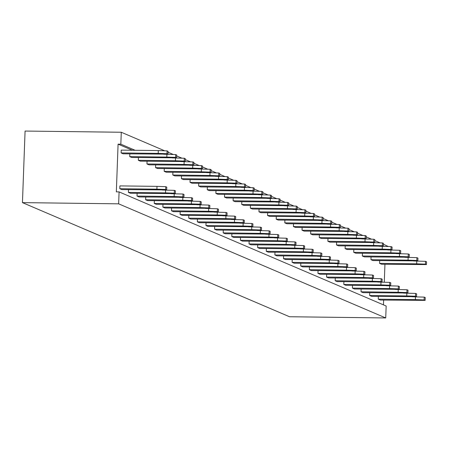 <?xml version="1.0" encoding="UTF-8"?>
<svg xmlns="http://www.w3.org/2000/svg" width="449" height="449" viewBox="0 0 449 449"><rect width="100%" height="100%" fill="white"/><g stroke="black" fill="none" stroke-linecap="round" stroke-linejoin="round"><path stroke-width="0.67" d="M118.087 144.146L120.837 144.185L121.275 132.253L25.077 131.052L22.45 202.622L118.648 203.829L119.086 191.897L116.336 191.863L118.087 144.146L132.365 150.252M121.275 132.253L164.693 150.808M168.055 152.245L173.308 154.49M176.67 155.926L181.924 158.171M185.285 159.608L190.539 161.853M193.901 163.29L199.154 165.535M202.516 166.972L207.769 169.217M211.131 170.648L216.384 172.893M219.746 174.33L225 176.575M228.361 178.012L233.615 180.257M236.977 181.693L242.23 183.938M245.592 185.375L250.845 187.62M254.207 189.057L259.46 191.302M262.822 192.739L268.081 194.984M271.437 196.421L276.696 198.666M280.053 200.102L285.311 202.347M288.668 203.784L293.927 206.029M297.283 207.466L302.542 209.711M305.898 211.148L311.157 213.393M314.519 214.83L319.772 217.075M323.134 218.506L328.387 220.756M331.749 222.188L337.003 224.433M340.364 225.869L345.618 228.114M348.98 229.551L354.233 231.796M357.595 233.233L362.848 235.478M366.21 236.915L371.463 239.16M374.825 240.597L380.079 242.842M383.44 244.278L388.346 246.512M119.086 191.897L386.162 306.022L385.725 317.948L289.526 316.747L22.45 202.622M384.945 264.281L384.288 282.197M383.631 300.067L383.457 304.865M120.837 144.185L135.115 150.286M385.725 317.948L118.648 203.829M309.333 269.703L346.437 270.169L355.193 270.489L356.209 270.921L311.37 270.573L309.333 269.703L309.434 266.975M292.103 262.339L329.207 262.805L337.962 263.125L338.978 263.563L294.14 263.209L292.103 262.339L292.204 259.612M300.718 266.021L337.822 266.487L346.577 266.807L347.593 267.245L302.755 266.891L300.718 266.021L300.819 263.294M266.257 251.3L303.361 251.76L312.117 252.08L313.133 252.518L268.294 252.17L266.257 251.3L266.358 248.566M283.487 258.658L320.592 259.124L329.347 259.443L330.363 259.881L285.525 259.528L283.487 258.658L283.588 255.93M274.872 254.981L311.976 255.442L320.732 255.762L321.748 256.199L276.91 255.846L274.872 254.981L274.973 252.248M249.027 243.936L286.131 244.396L294.886 244.722L295.902 245.154L251.064 244.806L249.027 243.936L249.128 241.208M257.642 247.618L294.746 248.078L303.502 248.398L304.517 248.836L259.679 248.488L257.642 247.618L257.743 244.89M171.49 210.8L208.594 211.266L217.35 211.586L218.366 212.023L173.522 211.67L171.49 210.8L171.585 208.072M180.105 214.482L217.209 214.948L225.965 215.267L226.981 215.705L182.137 215.352L180.105 214.482L180.201 211.754M197.336 221.845L234.44 222.311L243.195 222.631L244.211 223.063L199.367 222.715L197.336 221.845L197.431 219.118M188.72 218.163L225.825 218.629L234.58 218.949L235.596 219.387L190.752 219.033L188.72 218.163L188.816 215.436M231.796 236.572L268.9 237.038L277.656 237.358L278.672 237.79L233.828 237.442L231.796 236.572L231.897 233.845M223.181 232.891L260.285 233.357L269.041 233.676L270.057 234.109L225.213 233.761L223.181 232.891L223.282 230.163M205.951 225.527L243.055 225.993L251.81 226.313L252.826 226.745L207.982 226.397L205.951 225.527L206.052 222.799M214.566 229.209L251.67 229.675L260.426 229.995L261.441 230.427L216.598 230.079L214.566 229.209L214.667 226.481M240.411 240.254L277.516 240.72L286.271 241.04L287.287 241.472L242.443 241.124L240.411 240.254L240.512 237.527M209.296 190.612L207.258 189.742L244.368 190.208L253.118 190.528L254.14 190.96L209.296 190.612M226.526 197.975L224.494 197.105L261.599 197.566L270.354 197.891L271.37 198.323L226.526 197.975M217.911 194.294L215.879 193.424L252.983 193.889L261.739 194.209L262.755 194.642L217.911 194.294M252.372 209.015L250.34 208.151L287.444 208.611L296.2 208.931L297.216 209.369L252.372 209.015M243.756 205.339L241.725 204.469L278.829 204.929L287.584 205.249L288.6 205.687L243.756 205.339M235.141 201.657L233.11 200.787L270.214 201.247L278.969 201.573L279.985 202.005L235.141 201.657M260.987 212.697L258.955 211.827L296.059 212.293L304.815 212.613L305.831 213.051L260.987 212.697M312.684 234.788L310.646 233.918L347.751 234.384L356.506 234.704L357.522 235.136L312.684 234.788M304.068 231.106L302.031 230.236L339.135 230.702L347.891 231.022L348.907 231.454L304.068 231.106M286.832 223.742L284.801 222.872L321.905 223.338L330.66 223.658L331.676 224.096L286.832 223.742M295.453 227.424L293.416 226.554L330.52 227.02L339.276 227.34L340.291 227.772L295.453 227.424M278.217 220.061L276.186 219.191L313.29 219.656L322.045 219.976L323.061 220.414L278.217 220.061M269.602 216.379L267.57 215.509L304.675 215.975L313.43 216.295L314.446 216.732L269.602 216.379M200.681 186.93L198.643 186.06L235.753 186.526L244.503 186.846L245.524 187.278L200.681 186.93M174.835 175.885L172.798 175.015L209.907 175.48L218.657 175.8L219.679 176.238L174.835 175.885M183.45 179.566L181.413 178.696L218.523 179.162L227.273 179.482L228.294 179.914L183.45 179.566M192.065 183.248L190.028 182.378L227.138 182.844L235.888 183.164L236.909 183.596L192.065 183.248M123.144 153.799L121.107 152.929L158.211 153.39L166.966 153.715L167.982 154.147L123.144 153.799M131.759 157.481L129.722 156.611L166.826 157.071L175.581 157.391L176.597 157.829L131.759 157.481M128.408 192.397L165.518 192.862L174.268 193.182L175.29 193.614L130.446 193.266L128.408 192.397L128.509 189.669M166.674 189.933L121.831 189.585L119.793 188.715L119.9 185.897L157.004 186.363L165.76 186.683L166.775 187.115L166.674 189.933L165.653 189.5L156.897 189.181L119.793 188.715M145.639 199.76L182.749 200.22L191.499 200.54L192.52 200.978L147.676 200.63L145.639 199.76L145.74 197.032M148.989 164.839L146.952 163.969L184.056 164.435L192.812 164.755L193.828 165.193L148.989 164.839M137.024 196.078L174.133 196.539L182.883 196.864L183.905 197.296L139.061 196.948L137.024 196.078L137.125 193.351M140.374 161.157L138.337 160.293L175.441 160.753L184.197 161.073L185.213 161.511L140.374 161.157M154.254 203.442L191.364 203.902L200.114 204.222L201.135 204.66L156.291 204.312L154.254 203.442L154.355 200.709M157.605 168.521L155.567 167.651L192.672 168.117L201.427 168.437L202.448 168.875L157.605 168.521M166.22 172.203L164.182 171.333L201.287 171.799L210.042 172.119L211.064 172.556L166.22 172.203M162.869 207.124L199.979 207.584L208.729 207.904L209.75 208.342L164.906 207.988L162.869 207.124L162.97 204.39M338.529 245.833L336.492 244.963L373.596 245.423L382.352 245.749L383.367 246.181L338.529 245.833M321.299 238.47L319.261 237.6L356.366 238.065L365.121 238.385L366.137 238.817L321.299 238.47M329.914 242.151L327.877 241.281L364.981 241.747L373.736 242.067L374.752 242.499L329.914 242.151M317.948 273.385L355.052 273.851L363.808 274.171L364.829 274.603L319.985 274.255L317.948 273.385L318.049 270.657M326.563 277.067L363.668 277.533L372.423 277.852L373.445 278.285L328.601 277.937L326.563 277.067L326.664 274.339M335.179 280.748L372.283 281.214L381.038 281.534L382.06 281.966L337.216 281.618L335.179 280.748L335.28 278.021M364.375 256.879L362.337 256.009L399.442 256.469L408.197 256.789L409.219 257.226L364.375 256.879M361.024 291.794L398.134 292.254L406.884 292.58L407.905 293.012L363.061 292.664L361.024 291.794L361.125 289.066M352.409 288.112L389.519 288.578L398.269 288.898L399.29 289.33L354.446 288.982L352.409 288.112L352.51 285.384M355.76 253.197L353.722 252.327L390.826 252.787L399.582 253.107L400.598 253.545L355.76 253.197M343.794 284.43L380.904 284.896L389.653 285.216L390.675 285.648L345.831 285.3L343.794 284.43L343.895 281.703M347.144 249.515L345.107 248.645L382.211 249.105L390.967 249.431L391.983 249.863L347.144 249.515M369.639 295.476L406.749 295.936L415.499 296.256L416.52 296.694L371.677 296.346L369.639 295.476L369.74 292.748M372.99 260.555L370.953 259.685L408.057 260.151L416.812 260.471L417.834 260.908L372.99 260.555M381.605 264.237L379.568 263.367L416.672 263.832L425.428 264.152L426.449 264.59L381.605 264.237M378.26 299.157L415.364 299.618L424.114 299.938L425.136 300.375L380.292 300.027L378.26 299.157L378.355 296.424M356.209 270.921L356.315 268.104L355.299 267.671L343.148 267.307M338.978 263.563L339.085 260.746L338.063 260.308L325.918 259.943M347.593 267.245L347.7 264.427L346.684 263.99L334.533 263.625M313.133 252.518L313.239 249.7L312.218 249.262L300.072 248.903M330.363 259.881L330.47 257.064L329.448 256.626L317.303 256.267M321.748 256.199L321.854 253.382L320.833 252.944L308.688 252.585M295.902 245.154L296.009 242.337L294.987 241.899L282.836 241.54M304.517 248.836L304.624 246.018L303.603 245.581L291.452 245.221M218.366 212.023L218.467 209.206L217.451 208.768L205.3 208.409M226.981 215.705L227.082 212.888L226.066 212.45L213.915 212.085M244.211 223.063L244.312 220.246L243.296 219.814L231.145 219.449M235.596 219.387L235.697 216.57L234.681 216.132L222.53 215.767M278.672 237.79L278.778 234.973L277.757 234.541L265.606 234.176M270.057 234.109L270.158 231.291L269.142 230.859L256.991 230.494M252.826 226.745L252.927 223.928L251.911 223.495L239.76 223.131M261.441 230.427L261.543 227.609L260.527 227.177L248.376 226.812M287.287 241.472L287.394 238.655L286.372 238.223L274.221 237.858M241.074 187.345L253.225 187.71L254.241 188.142L254.14 190.96M207.359 187.014L207.258 189.742M224.59 194.378L224.494 197.105M258.304 194.709L270.455 195.074L271.471 195.506L271.37 198.323M249.689 191.027L261.84 191.392L262.856 191.824L262.755 194.642M215.975 190.696L215.879 193.424M250.441 205.418L250.34 208.151M284.15 205.754L296.301 206.113L297.317 206.551L297.216 209.369M241.82 201.741L241.725 204.469M275.534 202.072L287.686 202.432L288.701 202.869L288.6 205.687M233.205 198.06L233.11 200.787M266.919 198.391L279.07 198.75L280.086 199.188L279.985 202.005M259.056 209.099L258.955 211.827M292.765 209.436L304.916 209.795L305.932 210.233L305.831 213.051M310.747 231.19L310.646 233.918M344.462 231.521L356.607 231.886L357.629 232.318L357.522 235.136M302.132 227.508L302.031 230.236M335.841 227.839L347.992 228.204L349.013 228.636L348.907 231.454M318.61 220.476L330.761 220.841L331.783 221.273L331.676 224.096M284.902 220.145L284.801 222.872M327.226 224.158L339.377 224.522L340.398 224.955L340.291 227.772M293.517 223.827L293.416 226.554M276.287 216.463L276.186 219.191M309.995 216.794L322.146 217.159L323.168 217.597L323.061 220.414M301.38 213.112L313.531 213.477L314.547 213.915L314.446 216.732M267.671 212.781L267.57 215.509M198.744 183.332L198.643 186.06M232.459 183.663L244.61 184.028L245.625 184.46L245.524 187.278M206.613 172.618L218.764 172.983L219.78 173.415L219.679 176.238M172.899 172.287L172.798 175.015M181.514 175.969L181.413 178.696M215.228 176.3L227.379 176.665L228.395 177.097L228.294 179.914M223.843 179.982L235.994 180.346L237.01 180.779L236.909 183.596M190.129 179.651L190.028 182.378M167.982 154.147L168.089 151.33L167.067 150.892L158.317 150.572L121.213 150.112L121.107 152.929M129.823 153.884L129.722 156.611M163.537 154.215L175.688 154.574L176.704 155.012L176.597 157.829M175.29 193.614L175.391 190.797L174.375 190.365L162.224 190M192.52 200.978L192.621 198.161L191.605 197.723L179.454 197.364M147.053 161.242L146.952 163.969M180.767 161.578L192.918 161.937L193.934 162.375L193.828 165.193M183.905 197.296L184.006 194.479L182.99 194.041L170.839 193.682M138.438 157.56L138.337 160.293M172.152 157.896L184.303 158.256L185.319 158.693L185.213 161.511M201.135 204.66L201.236 201.842L200.22 201.405L188.069 201.045M155.668 164.923L155.567 167.651M189.383 165.254L201.534 165.619L202.55 166.057L202.448 168.875M197.998 168.936L210.149 169.301L211.165 169.739L211.064 172.556M164.283 168.605L164.182 171.333M209.75 208.342L209.851 205.524L208.836 205.086L196.684 204.727M370.307 242.567L382.453 242.931L383.474 243.364L383.367 246.181M336.593 242.236L336.492 244.963M319.362 234.872L319.261 237.6M353.077 235.203L365.222 235.568L366.244 236L366.137 238.817M361.692 238.885L373.837 239.25L374.859 239.682L374.752 242.499M327.978 238.554L327.877 241.281M364.829 274.603L364.93 271.785L363.915 271.353L351.763 270.988M373.445 278.285L373.546 275.467L372.53 275.035L360.379 274.67M382.06 281.966L382.161 279.149L381.145 278.717L368.994 278.352M362.438 253.275L362.337 256.009M396.153 253.612L408.304 253.971L409.32 254.409L409.219 257.226M407.905 293.012L408.006 290.194L406.99 289.762L394.839 289.397M399.29 289.33L399.391 286.513L398.375 286.08L386.224 285.716M387.538 249.93L399.689 250.289L400.704 250.727L400.598 253.545M353.823 249.599L353.722 252.327M390.675 285.648L390.776 282.831L389.76 282.399L377.609 282.034M345.208 245.917L345.107 248.645M378.922 246.248L391.073 246.608L392.089 247.045L391.983 249.863M416.52 296.694L416.621 293.876L415.606 293.438L403.455 293.079M404.768 257.294L416.919 257.653L417.935 258.091L417.834 260.908M371.054 256.957L370.953 259.685M413.383 260.97L425.534 261.335L426.55 261.773L426.449 264.59M379.669 260.639L379.568 263.367M425.136 300.375L425.237 297.558L424.221 297.12L412.07 296.761M346.437 270.169L346.544 267.351M355.193 270.489L355.299 267.671M329.207 262.805L329.313 259.988M337.962 263.125L338.063 260.308M346.577 266.807L346.684 263.99M337.822 266.487L337.929 263.67M312.117 252.08L312.218 249.262M303.361 251.76L303.468 248.942M329.347 259.443L329.448 256.626M320.592 259.124L320.698 256.306M311.976 255.442L312.083 252.624M320.732 255.762L320.833 252.944M286.131 244.396L286.232 241.579M294.886 244.722L294.987 241.899M294.746 248.078L294.853 245.261M303.502 248.398L303.603 245.581M208.594 211.266L208.695 208.448M217.35 211.586L217.451 208.768M217.209 214.948L217.31 212.13M225.965 215.267L226.066 212.45M234.44 222.311L234.541 219.494M243.195 222.631L243.296 219.814M225.825 218.629L225.926 215.812M234.58 218.949L234.681 216.132M268.9 237.038L269.002 234.221M277.656 237.358L277.757 234.541M269.041 233.676L269.142 230.859M260.285 233.357L260.386 230.539M251.81 226.313L251.911 223.495M243.055 225.993L243.156 223.175M251.67 229.675L251.771 226.857M260.426 229.995L260.527 227.177M277.516 240.72L277.617 237.897M286.271 241.04L286.372 238.223M244.469 187.39L244.368 190.208M253.225 187.71L253.118 190.528M261.7 194.748L261.599 197.566M270.455 195.074L270.354 197.891M253.084 191.072L252.983 193.889M261.84 191.392L261.739 194.209M287.545 205.794L287.444 208.611M296.301 206.113L296.2 208.931M278.93 202.112L278.829 204.929M287.686 202.432L287.584 205.249M270.315 198.43L270.214 201.247M279.07 198.75L278.969 201.573M296.16 209.475L296.059 212.293M304.916 209.795L304.815 212.613M347.857 231.566L347.751 234.384M356.607 231.886L356.506 234.704M339.242 227.884L339.135 230.702M347.992 228.204L347.891 231.022M322.006 220.521L321.905 223.338M330.761 220.841L330.66 223.658M330.621 224.203L330.52 227.02M339.377 224.522L339.276 227.34M313.391 216.839L313.29 219.656M322.146 217.159L322.045 219.976M304.776 213.157L304.675 215.975M313.531 213.477L313.43 216.295M235.854 183.708L235.753 186.526M244.61 184.028L244.503 186.846M210.009 172.663L209.907 175.48M218.764 172.983L218.657 175.8M218.624 176.345L218.523 179.162M227.379 176.665L227.273 179.482M227.239 180.027L227.138 182.844M235.994 180.346L235.888 183.164M158.317 150.572L158.211 153.39M167.067 150.892L166.966 153.715M166.933 154.254L166.826 157.071M175.688 154.574L175.581 157.391M165.518 192.862L165.619 190.039M174.268 193.182L174.375 190.365M156.897 189.181L157.004 186.363M165.653 189.5L165.76 186.683M191.499 200.54L191.605 197.723M182.749 200.22L182.85 197.403M184.163 161.618L184.056 164.435M192.918 161.937L192.812 164.755M182.883 196.864L182.99 194.041M174.133 196.539L174.234 193.721M175.548 157.936L175.441 160.753M184.303 158.256L184.197 161.073M191.364 203.902L191.465 201.085M200.114 204.222L200.22 201.405M192.778 165.299L192.672 168.117M201.534 165.619L201.427 168.437M201.393 168.981L201.287 171.799M210.149 169.301L210.042 172.119M199.979 207.584L200.08 204.766M208.729 207.904L208.836 205.086M373.703 242.606L373.596 245.423M382.453 242.931L382.352 245.749M356.472 235.248L356.366 238.065M365.222 235.568L365.121 238.385M365.088 238.93L364.981 241.747M373.837 239.25L373.736 242.067M355.052 273.851L355.159 271.033M363.808 274.171L363.915 271.353M363.668 277.533L363.774 274.715M372.423 277.852L372.53 275.035M372.283 281.214L372.389 278.397M381.038 281.534L381.145 278.717M399.548 253.651L399.442 256.469M408.304 253.971L408.197 256.789M406.884 292.58L406.99 289.762M398.134 292.254L398.235 289.437M389.519 288.578L389.62 285.755M398.269 288.898L398.375 286.08M390.933 249.97L390.826 252.787M399.689 250.289L399.582 253.107M389.653 285.216L389.76 282.399M380.904 284.896L381.005 282.079M382.318 246.288L382.211 249.105M391.073 246.608L390.967 249.431M415.499 296.256L415.606 293.438M406.749 295.936L406.85 293.118M408.163 257.333L408.057 260.151M416.919 257.653L416.812 260.471M416.779 261.015L416.672 263.832M425.534 261.335L425.428 264.152M424.114 299.938L424.221 297.12M415.364 299.618L415.465 296.8"/></g></svg>
